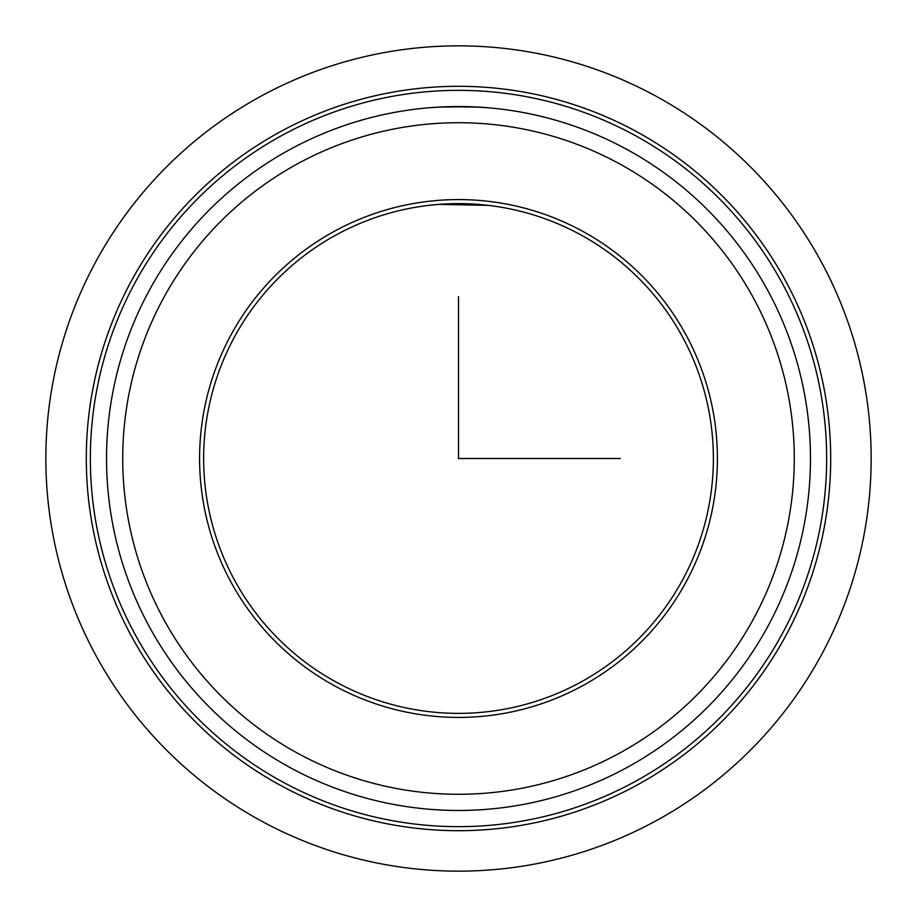 <?xml version="1.0" encoding="UTF-8"?>
<svg xmlns="http://www.w3.org/2000/svg" width="917" height="917" viewBox="0 0 917 917"><rect width="100%" height="100%" fill="white"/><g stroke="black" fill="none" stroke-linecap="round" stroke-linejoin="round"><path stroke-width="1.38" d="M438.521 107.106L470.444 106.739M475.464 106.945L489.85 107.931M492.383 108.172L488.234 107.793M428.766 205.374L438.979 204.376L488.234 205.374M440.676 204.25L458.5 203.631M476.324 204.25L478.021 204.376M478.479 107.106L446.556 106.739M441.535 106.945L427.15 107.931M234.832 336.31A254.869 254.869 0 0 1 580.69 234.832A254.869 254.869 0 0 1 682.168 580.69A254.869 254.869 0 0 1 336.31 682.168A254.869 254.869 0 0 1 234.832 336.31M131.865 280.063A372.199 372.199 0 0 1 636.937 131.865A372.199 372.199 0 0 1 785.135 636.937A372.199 372.199 0 0 1 280.063 785.135A372.199 372.199 0 0 1 131.865 280.063M135.418 282A368.153 368.153 0 0 1 635 135.418A368.153 368.153 0 0 1 781.582 635A368.153 368.153 0 0 1 282 781.582A368.153 368.153 0 0 1 135.418 282M767.38 627.239A351.968 351.968 0 0 1 289.761 767.38A351.968 351.968 0 0 1 149.62 289.761A351.968 351.968 0 0 1 627.239 149.62A351.968 351.968 0 0 1 767.38 627.239A351.968 351.968 0 0 1 289.761 767.38A351.968 351.968 0 0 1 149.62 289.761M231.279 334.373A258.915 258.915 0 0 1 582.627 231.279A258.915 258.915 0 0 1 685.721 582.627A258.915 258.915 0 0 1 334.373 685.721A258.915 258.915 0 0 1 231.279 334.373M458.5 296.672L458.5 458.5L620.328 458.5M871.15 458.5A412.65 412.65 0 0 1 458.5 871.15A412.65 412.65 0 0 1 45.85 458.5A412.65 412.65 0 0 1 458.5 45.85A412.65 412.65 0 0 1 871.15 458.5M753.178 619.479A335.782 335.782 0 0 1 297.521 753.178A335.782 335.782 0 0 1 163.822 297.521A335.782 335.782 0 0 1 619.479 163.822A335.782 335.782 0 0 1 753.178 619.479"/></g></svg>
